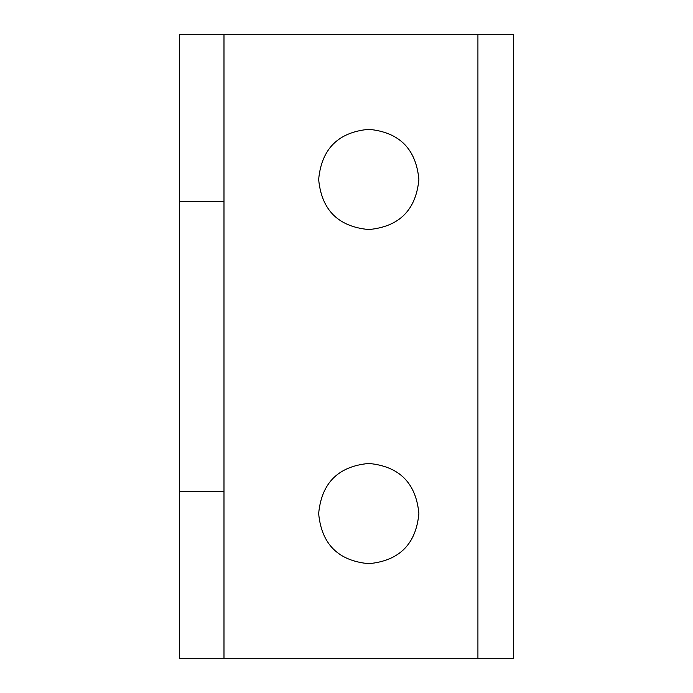 <?xml version="1.0" encoding="UTF-8"?>
<svg xmlns="http://www.w3.org/2000/svg" width="693" height="693" viewBox="0 0 693 693"><rect width="100%" height="100%" fill="white"/><g stroke="black" fill="none" stroke-linecap="round" stroke-linejoin="round"><path stroke-width="1.04" d="M503.127 658.35L513.565 658.35L513.565 34.65L477.919 34.65L477.919 658.35L503.127 658.35M477.919 658.35L179.435 658.35L223.986 658.35L223.986 34.65L179.435 34.65L477.919 34.65M368.763 129.322C399.315 132.181 416.017 148.891 418.884 179.435C416.017 209.988 399.315 226.689 368.763 229.556C338.227 226.689 321.526 209.988 318.659 179.435C321.526 148.891 338.227 132.181 368.771 129.322C399.324 132.181 416.025 148.891 418.893 179.435C416.025 209.988 399.324 226.689 368.771 229.556M368.763 463.444C399.315 466.311 416.017 483.012 418.884 513.565C416.017 544.109 399.315 560.819 368.763 563.678C338.227 560.819 321.526 544.109 318.659 513.565C321.526 483.012 338.227 466.311 368.771 463.444C399.324 466.311 416.025 483.012 418.893 513.565C416.025 544.109 399.324 560.819 368.771 563.678M179.435 658.35L179.435 491.285L223.986 491.285M179.435 491.285L179.435 201.715L223.986 201.715M179.435 201.715L179.435 34.65"/></g></svg>
